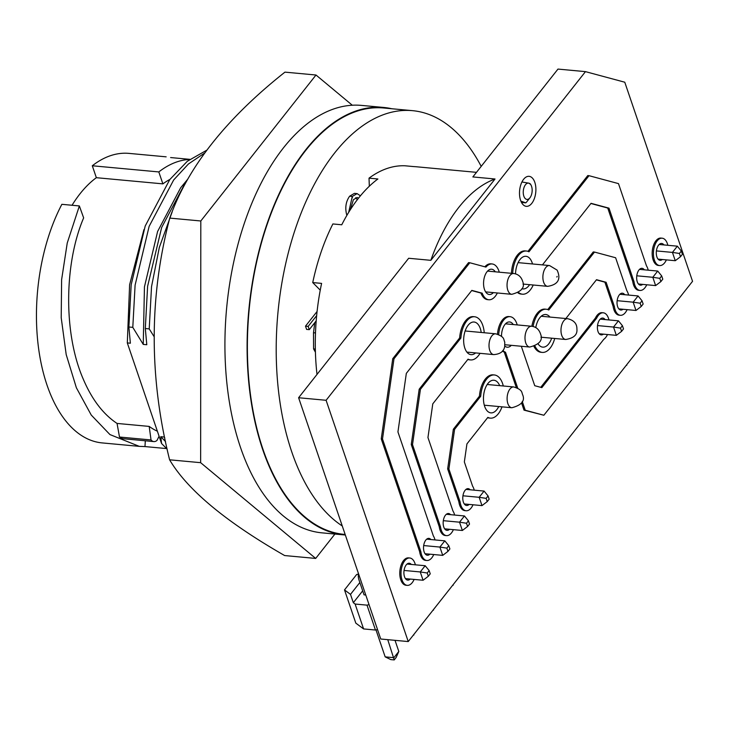 <?xml version="1.0" encoding="UTF-8"?>
<svg xmlns="http://www.w3.org/2000/svg" width="729" height="729" viewBox="0 0 729 729"><rect width="100%" height="100%" fill="white"/><g stroke="black" fill="none" stroke-linecap="round" stroke-linejoin="round"><path stroke-width="1.09" d="M352.508 197.769L352.007 196.839M334.921 534.047L315.684 558.432L284.638 555.553C225.762 521.8 187.417 489.879 169.602 459.808C149.035 377.513 149.081 296.949 169.757 218.099C187.654 167.388 226.045 118.736 284.948 72.135L315.994 75.014L352.307 105.24M315.684 558.432L200.648 462.678L200.803 220.978L169.757 218.099M200.803 220.978L315.994 75.014M200.648 462.678L169.602 459.808M172.235 211.702L159.314 247.459L151.532 286.652L149.217 328.888L145.308 328.524L147.613 286.287L161.647 227.521L186.187 181.129L187.927 178.887M204.457 153.181L188.401 164.007L173.675 179.963L149.135 226.355L135.102 285.121L132.796 327.357L128.878 326.993L131.184 284.766L145.217 225.99L169.757 179.607L187.335 161.255L206.553 150.32M145.308 440.799L144.98 446.576L139.294 446.358L109.933 434.566L91.253 415.056L76.381 387.782L66.193 354.576L61.209 317.707L61.619 279.663L67.241 243.012L79.361 205.942L83.644 217.889C64.416 262.868 63.077 332.825 83.243 379.089C91.918 399.456 103.19 414.236 117.05 423.431L149.19 426.41L151.04 439.952A11.628 6.269 95.3 0 0 153.855 441.592A11.628 6.269 95.3 0 0 156.99 440.434L159.077 436.243M157.364 431.204A130.846 70.494 -84.7 0 1 149.19 426.41M170.613 157.555L189.822 159.341M72.043 205.259A130.846 70.494 -84.7 0 1 96.356 177.694L162.877 183.863L158.813 171.935L92.291 165.765A145.381 78.331 -84.7 0 1 129.015 153.391L166.148 156.835M158.813 171.935A145.381 78.331 -84.7 0 1 189.713 159.423M481.204 166.367A214.107 115.355 95.3 0 0 412.532 110.662A214.107 115.355 95.3 0 0 297.186 223.612A214.107 115.355 95.3 0 0 291.746 451.843A214.107 115.355 95.3 0 0 342.256 525.964M412.532 110.662L383.7 107.992A214.107 115.355 95.3 0 0 268.363 220.933A214.107 115.355 95.3 0 0 262.923 449.164A214.107 115.355 95.3 0 0 344.161 534.375L345.154 534.466M430.839 260.326L495.027 178.997A158.603 85.448 95.3 0 0 430.839 260.326L408.668 258.266L298.608 397.733L326.1 400.285L585.469 71.633L624.771 82.213L692.55 281.312L408.24 641.566L326.1 400.285M495.027 178.997L472.857 176.937L557.977 69.082L585.469 71.633M317.006 374.424A158.603 85.448 -84.7 0 1 321.598 283.39L312.732 282.57A158.603 85.448 95.3 0 1 332.88 223.949L341.755 224.778A158.603 85.448 -84.7 0 1 377.886 178.988L369.02 178.158A158.603 85.448 -84.7 0 1 404.905 165.775L413.78 166.595A158.603 85.448 -84.7 0 1 416.268 166.759L476.484 172.345M534.804 182.323A15.063 8.119 95.3 0 0 529.09 176.327A15.063 8.119 95.3 0 0 520.971 184.273A15.063 8.119 95.3 0 0 520.588 200.338A15.063 8.119 95.3 0 0 526.302 206.334A15.063 8.119 95.3 0 0 534.421 198.388A15.063 8.119 95.3 0 0 534.804 182.323M521.937 181.986L528.862 183.17A8.192 4.41 95.3 0 0 524.169 187.089A8.192 4.41 95.3 0 0 523.841 196.156A8.192 4.41 95.3 0 0 529.937 197.787A8.192 4.41 95.3 0 0 531.569 186.36A8.192 4.41 95.3 0 0 531.104 185.239A8.192 4.41 95.3 0 0 528.862 183.17L530.439 184.264M529.937 197.787L526.939 201.596A13.477 7.263 -84.7 0 1 525.755 202.844L520.88 201.122M667.837 245.299A13.742 7.408 95.3 0 0 667.372 243.659A13.742 7.408 95.3 0 0 662.151 238.192A13.742 7.408 95.3 0 0 654.751 245.436A13.742 7.408 95.3 0 0 654.405 260.089A13.742 7.408 95.3 0 0 659.617 265.556A13.742 7.408 95.3 0 0 666.388 259.888M662.151 238.192L660.911 238.073A13.742 7.408 95.3 0 0 653.512 245.327A13.742 7.408 95.3 0 0 653.157 259.971A13.742 7.408 95.3 0 0 658.378 265.447L659.617 265.556M415.375 564.82A13.742 7.408 95.3 0 0 414.983 563.462A13.742 7.408 95.3 0 0 409.762 557.995A13.742 7.408 95.3 0 0 402.362 565.239A13.742 7.408 95.3 0 0 402.016 579.892A13.742 7.408 95.3 0 0 407.229 585.369A13.742 7.408 95.3 0 0 414.118 579.418M409.762 557.995L408.522 557.876A13.742 7.408 95.3 0 0 401.123 565.13A13.742 7.408 95.3 0 0 400.768 579.783A13.742 7.408 95.3 0 0 405.989 585.25L407.229 585.369M608.961 319.949A13.742 7.408 95.3 0 0 608.487 318.272A13.742 7.408 95.3 0 0 603.275 312.796A13.742 7.408 95.3 0 0 596.632 318.199L595.393 318.081L540.745 387.318M603.275 312.796L602.026 312.686A13.742 7.408 95.3 0 0 595.393 318.081M502.882 350.485A17.979 9.687 95.3 0 0 505.489 352.207L504.249 352.089L516.314 387.536M502.418 351.068A17.979 9.687 95.3 0 0 504.249 352.089M517.226 324.915A17.979 9.687 95.3 0 0 516.888 323.84A17.979 9.687 95.3 0 0 510.072 316.687A17.979 9.687 95.3 0 0 498.7 334.575M510.072 316.687L508.833 316.568A17.979 9.687 95.3 0 0 497.479 334.146M484.247 332.752A21.679 11.682 95.3 0 0 482.789 325.389A21.679 11.682 95.3 0 0 474.57 316.76A21.679 11.682 95.3 0 0 460.874 338.065L420.433 389.304L412.505 444.608L440.489 526.83A13.742 7.408 95.3 0 0 441.264 530.156A13.742 7.408 95.3 0 0 446.485 535.624A13.742 7.408 95.3 0 0 453.383 529.655M454.623 515.048A13.742 7.408 95.3 0 0 454.24 513.717A13.742 7.408 95.3 0 0 452.964 511.029L427.95 437.546L432.78 403.857L468.054 359.16A21.679 11.682 95.3 0 0 470.57 359.926A21.679 11.682 95.3 0 0 480.019 353.328M474.57 316.76L473.331 316.641A21.679 11.682 95.3 0 0 459.635 337.955L419.193 389.195L411.265 444.499L439.25 526.712A13.742 7.408 95.3 0 0 440.024 530.038A13.742 7.408 95.3 0 0 445.237 535.505L446.485 535.624M460.874 338.065L459.635 337.955M499.274 272.19A17.979 9.687 95.3 0 0 498.946 271.115A17.979 9.687 95.3 0 0 492.121 263.962A17.979 9.687 95.3 0 0 485.933 267.087L469.804 262.75L393.988 358.814L382.497 438.986L420.861 551.698A13.742 7.408 95.3 0 0 421.644 555.024A13.742 7.408 95.3 0 0 426.857 560.492A13.742 7.408 95.3 0 0 433.746 554.541M435.003 539.934A13.742 7.408 95.3 0 0 434.612 538.594A13.742 7.408 95.3 0 0 433.336 535.897L397.934 431.923L406.335 373.357L471.818 290.388L482.188 293.176A17.979 9.687 95.3 0 0 488.804 299.756A17.979 9.687 95.3 0 0 497.351 292.985M469.804 262.75L468.565 262.631L392.749 358.704L381.249 438.867L419.622 551.58A13.742 7.408 95.3 0 0 420.396 554.906A13.742 7.408 95.3 0 0 425.618 560.382L426.857 560.492M492.121 263.962L490.881 263.843A17.979 9.687 95.3 0 0 484.84 266.796M542.449 264.891L591.037 203.318L608.988 208.157L634.002 281.631A13.742 7.408 95.3 0 0 634.777 284.957A13.742 7.408 95.3 0 0 639.989 290.434A13.742 7.408 95.3 0 0 646.751 284.766M648.209 270.177A13.742 7.408 95.3 0 0 647.744 268.527A13.742 7.408 95.3 0 0 646.468 265.83L618.484 183.617L589.023 175.689L528.953 251.797A21.679 11.682 95.3 0 0 526.447 251.031A21.679 11.682 95.3 0 0 512.687 273.43M590.891 203.5L607.74 208.038L632.754 281.512A13.742 7.408 95.3 0 0 633.528 284.848A13.742 7.408 95.3 0 0 638.75 290.315L639.989 290.434M565.868 318.537L596.513 279.699L606.127 282.287L614.374 306.499A13.742 7.408 95.3 0 0 615.148 309.834A13.742 7.408 95.3 0 0 620.361 315.302A13.742 7.408 95.3 0 0 627.122 309.652M628.589 295.063A13.742 7.408 95.3 0 0 628.116 293.395A13.742 7.408 95.3 0 0 626.84 290.698L615.622 257.747L594.5 252.061L548.773 310.007A21.679 11.682 95.3 0 0 546.258 309.242A21.679 11.682 95.3 0 0 533.072 326.492M596.377 279.881L604.888 282.169L613.125 306.39A13.742 7.408 95.3 0 0 613.909 309.716A13.742 7.408 95.3 0 0 619.121 315.183L620.361 315.302M503.292 385.987A21.679 11.682 95.3 0 0 502.609 383.6A21.679 11.682 95.3 0 0 494.39 374.97A21.679 11.682 95.3 0 0 480.693 396.275L454.586 429.354L448.9 469.002L460.117 501.953A13.742 7.408 95.3 0 0 460.892 505.288A13.742 7.408 95.3 0 0 466.113 510.756A13.742 7.408 95.3 0 0 473.021 504.769M474.251 490.161A13.742 7.408 95.3 0 0 473.859 488.849A13.742 7.408 95.3 0 0 472.592 486.152L464.346 461.94L466.934 443.897L487.865 417.371A21.679 11.682 95.3 0 0 490.38 418.136A21.679 11.682 95.3 0 0 502.008 406.837M494.39 374.97L493.141 374.852A21.679 11.682 95.3 0 0 479.445 396.166L453.347 429.235L447.661 468.893L458.878 501.844A13.742 7.408 95.3 0 0 459.653 505.17A13.742 7.408 95.3 0 0 464.865 510.637L466.113 510.756M480.693 396.275L479.445 396.166M470.159 489.788A8.456 4.556 95.3 0 0 468.164 488.649A8.456 4.556 95.3 0 0 463.608 493.105A8.456 4.556 95.3 0 0 463.389 502.126A8.456 4.556 95.3 0 0 466.596 505.489A8.456 4.556 95.3 0 0 469.139 504.413M605.088 319.584A8.456 4.556 95.3 0 0 602.783 318.063A8.456 4.556 95.3 0 0 598.227 322.528A8.456 4.556 95.3 0 0 598.017 331.54A8.456 4.556 95.3 0 0 601.225 334.903A8.456 4.556 95.3 0 0 603.402 334.155M624.707 294.707A8.456 4.556 95.3 0 0 622.411 293.195A8.456 4.556 95.3 0 0 617.855 297.651A8.456 4.556 95.3 0 0 617.636 306.672A8.456 4.556 95.3 0 0 620.853 310.035A8.456 4.556 95.3 0 0 623.04 309.269M644.318 269.821A8.456 4.556 95.3 0 0 642.039 268.318A8.456 4.556 95.3 0 0 637.483 272.783A8.456 4.556 95.3 0 0 637.264 281.804A8.456 4.556 95.3 0 0 640.481 285.167A8.456 4.556 95.3 0 0 642.686 284.392M663.937 244.935A8.456 4.556 95.3 0 0 661.668 243.45A8.456 4.556 95.3 0 0 657.111 247.915A8.456 4.556 95.3 0 0 656.893 256.927A8.456 4.556 95.3 0 0 660.1 260.299A8.456 4.556 95.3 0 0 662.324 259.506M411.32 564.437A8.456 4.556 95.3 0 0 409.279 563.253A8.456 4.556 95.3 0 0 404.723 567.718A8.456 4.556 95.3 0 0 404.504 576.73A8.456 4.556 95.3 0 0 407.711 580.102A8.456 4.556 95.3 0 0 410.217 579.063M430.93 539.551A8.456 4.556 95.3 0 0 428.907 538.385A8.456 4.556 95.3 0 0 424.351 542.85A8.456 4.556 95.3 0 0 424.132 551.862A8.456 4.556 95.3 0 0 427.34 555.234A8.456 4.556 95.3 0 0 429.864 554.177M450.549 514.674A8.456 4.556 95.3 0 0 448.535 513.517A8.456 4.556 95.3 0 0 443.979 517.982A8.456 4.556 95.3 0 0 443.761 526.994A8.456 4.556 95.3 0 0 446.968 530.357A8.456 4.556 95.3 0 0 449.501 529.3M499.693 385.65A16.384 8.83 95.3 0 0 493.897 380.237A16.384 8.83 95.3 0 0 485.067 388.885A16.384 8.83 95.3 0 0 484.648 406.354A16.384 8.83 95.3 0 0 490.872 412.869A16.384 8.83 95.3 0 0 498.736 406.536M549.93 317.06A16.384 8.83 95.3 0 0 545.775 314.509A16.384 8.83 95.3 0 0 535.788 327.576M532.525 263.971A16.384 8.83 95.3 0 0 532.17 262.814A16.384 8.83 95.3 0 0 525.955 256.298A16.384 8.83 95.3 0 0 515.531 273.867M495.292 271.817A12.685 6.834 95.3 0 0 491.638 269.22A12.685 6.834 95.3 0 0 484.803 275.917A12.685 6.834 95.3 0 0 484.475 289.44A12.685 6.834 95.3 0 0 489.296 294.489A12.685 6.834 95.3 0 0 493.369 292.611M481.213 332.47A16.384 8.83 95.3 0 0 480.302 328.551A16.384 8.83 95.3 0 0 474.078 322.027A16.384 8.83 95.3 0 0 465.248 330.674A16.384 8.83 95.3 0 0 464.838 348.143A16.384 8.83 95.3 0 0 471.052 354.659A16.384 8.83 95.3 0 0 475.609 352.918M513.243 324.542A12.685 6.834 95.3 0 0 509.58 321.954A12.685 6.834 95.3 0 0 501.506 336.361M345.336 535.004A214.636 115.638 -84.7 0 1 344.106 534.904A214.636 115.638 -84.7 0 1 262.677 449.483A214.636 115.638 -84.7 0 1 268.126 220.687A214.636 115.638 -84.7 0 1 383.755 107.464A214.636 115.638 -84.7 0 1 391.783 108.739M344.106 534.904L321.936 532.844A214.636 115.638 -84.7 0 1 240.506 447.424A214.636 115.638 -84.7 0 1 245.946 218.627A214.636 115.638 -84.7 0 1 361.575 105.404L383.755 107.464M316.195 320.878L309.269 329.654L308.157 326.41L316.65 315.648M358.513 198.17L357.082 197.486L353.374 199.728L350.367 209.66M348.681 212.349L352.298 196.447L357.101 193.613L360.427 195.809M308.157 326.41L305.497 326.155L317.079 311.483M309.269 329.654L306.608 329.408L305.497 326.155M315.338 349.063L313.588 348.899L313.506 332.752L314.773 322.674M315.42 352.225L313.588 348.899M357.338 199.691L355.643 197.75M352.298 196.447L349.638 196.201L354.44 193.367L357.101 193.613M347.286 214.672L346.639 214.608C344.908 207.601 345.911 201.468 349.638 196.201M346.904 215.319L346.639 214.608M369.02 178.158L369.33 186.223M312.732 282.57L320.25 290.16M525.755 202.844L521.49 202.452M430.247 573.823L429.144 570.579L427.221 573.012L428.324 576.256L430.247 573.823M404.057 570.452L420.25 571.946L423.084 580.257L428.324 576.256M429.144 570.579L425.171 565.722L420.25 571.946L427.221 573.012M469.522 524.051L468.419 520.816L466.496 523.249L467.599 526.484L469.522 524.051M443.314 520.679L459.525 522.183L462.359 530.484L467.599 526.484M468.419 520.816L464.446 515.959L459.525 522.183L466.496 523.249M489.159 499.174L488.056 495.93L486.134 498.363L487.236 501.607L489.159 499.174M462.942 495.793L479.163 497.296L481.997 505.607L487.236 501.607M488.056 495.93L484.083 491.073L479.163 497.296L486.134 498.363M449.884 548.937L448.782 545.693L446.859 548.126L447.961 551.37L449.884 548.937M423.686 545.565L439.888 547.069L442.722 555.37L447.961 551.37M448.782 545.693L444.808 540.845L439.888 547.069L446.859 548.126M623.514 328.925L622.411 325.681L620.488 328.114L621.6 331.358L623.514 328.925M597.516 325.571L613.526 327.057L616.351 335.358L621.6 331.358M622.411 325.681L618.438 320.824L613.526 327.057L620.488 328.114M662.789 279.161L661.686 275.917L659.763 278.35L660.875 281.594L662.789 279.161M636.781 275.799L652.801 277.284L655.626 285.595L660.875 281.594M661.686 275.917L657.713 271.06L652.801 277.284L659.763 278.35M682.426 254.275L681.323 251.031L679.41 253.464L680.512 256.708L682.426 254.275M656.41 250.913L672.439 252.407L675.264 260.709L680.512 256.708M681.323 251.031L677.35 246.174L672.439 252.407L679.41 253.464M643.151 304.039L642.049 300.795L640.126 303.228L641.238 306.472L643.151 304.039M617.144 300.685L633.164 302.171L635.989 310.472L641.238 306.472M642.049 300.795L638.075 295.947L633.164 302.171L640.126 303.228M590.016 411.238L587.055 414.983M629.291 361.466L626.329 365.22M648.928 336.588L645.967 340.334M609.654 386.352L606.692 390.097M396.139 657.485L394.225 659.918L390.817 659.608L385.167 656.865L393.897 657.676L398.809 651.453L396.139 657.485M436.015 606.364L433.053 610.109M455.652 581.487L452.691 585.232M416.377 631.25L413.416 634.995M365.767 595.019L364.053 594.855L359.051 580.166A17.979 11.655 38.3 0 1 358.504 573.677M423.084 580.257L405.442 578.616M407.055 564.046L425.171 565.722M462.359 530.484L444.681 528.844M446.339 514.282L464.446 515.959M481.997 505.607L464.291 503.967M465.986 489.396L484.083 491.073M442.722 555.37L425.062 553.73M426.702 539.159L444.808 540.845M616.351 335.358L599.22 333.764M600.24 319.138L618.438 320.824M655.626 285.595L638.449 284M639.524 269.375L657.713 271.06M675.264 260.709L658.068 259.114M659.162 244.488L677.35 246.174M635.989 310.472L618.839 308.886M619.878 294.261L638.075 295.947M587.492 415.02L587.419 414.519M626.767 365.256L626.694 364.755M646.404 340.379L646.331 339.869M607.129 390.143L607.057 389.641M394.225 659.918L387.764 639.661M433.5 610.155L433.427 609.654M358.422 574.078L356.654 574.507L344.507 589.907L350.494 594.381L359.853 582.517M453.137 585.269L453.064 584.767M413.862 635.041L413.79 634.531M504.787 346.065A12.685 6.834 95.3 0 0 507.238 347.214A12.685 6.834 95.3 0 0 511.311 345.336M521.836 288.702A16.384 8.83 95.3 0 0 522.93 288.93A16.384 8.83 95.3 0 0 529.628 284.674M538.075 343.878A16.384 8.83 95.3 0 0 542.74 347.141A16.384 8.83 95.3 0 0 551.68 338.192M534.977 346.12A21.679 11.682 95.3 0 0 542.258 352.408A21.679 11.682 95.3 0 0 554.714 338.475M518.556 292.502A21.679 11.682 95.3 0 0 522.438 294.197A21.679 11.682 95.3 0 0 533.227 285.012M522.237 401.406L525.245 410.236L543.861 415.248L603.812 339.286A13.742 7.408 95.3 0 0 607.485 334.538M596.632 318.199L541.847 387.618L534.74 385.705L521.317 346.266M505.489 352.207L517.736 388.183M362.687 590.845L353.328 602.701L350.494 594.381M395.018 640.335L398.809 651.453M385.167 656.865L375.982 629.902M344.507 589.907L355.807 623.122L363.589 628.927L355.114 604.04L353.328 602.701M487.619 417.69A21.679 11.682 95.3 0 0 489.141 418.018L490.38 418.136M454.586 429.354L453.347 429.235M448.9 469.002L447.661 468.893M460.117 501.953L458.878 501.844M594.5 252.061L593.26 251.952L547.78 309.57M546.258 309.242L545.019 309.123A21.679 11.682 95.3 0 0 531.842 326.273M533.992 346.521A21.679 11.682 95.3 0 0 541.018 352.289L542.258 352.408M606.127 282.287L604.888 282.169M614.374 306.499L613.125 306.39M589.023 175.689L587.784 175.571L527.969 251.359M526.447 251.031L525.199 250.913A21.679 11.682 95.3 0 0 511.439 273.32M517.973 292.885A21.679 11.682 95.3 0 0 521.199 294.079L522.438 294.197M608.988 208.157L607.74 208.038M634.002 281.631L632.754 281.512M471.681 290.561L480.949 293.058A17.979 9.687 95.3 0 0 487.564 299.637L488.804 299.756M482.188 293.176L480.949 293.058M393.988 358.814L392.749 358.704M382.497 438.986L381.249 438.867M420.861 551.698L419.622 551.58M467.799 359.479A21.679 11.682 95.3 0 0 469.321 359.807L470.57 359.926M420.433 389.304L419.193 389.195M412.505 444.608L411.265 444.499M440.489 526.83L439.25 526.712M521.517 402.827L524.005 410.126L543.861 415.248M525.245 410.236L524.005 410.126M355.114 604.04L366.997 605.143L375.462 630.029L363.589 628.927M369.047 604.651L366.997 605.143M298.608 397.733L380.748 639.014L408.24 641.566M375.462 630.029L377.522 629.537M117.05 423.431L119.492 437.026L151.04 439.952M119.492 437.026L122.654 438.676L153.855 441.592M144.98 446.576L166.549 448.572M79.361 205.942L61.865 204.32A145.381 78.331 -84.7 0 0 39.703 355.706A145.381 78.331 -84.7 0 0 102.16 442.913L139.294 446.358M96.356 177.694L92.291 165.765M169.893 179.425A130.846 70.494 95.3 0 0 162.877 183.863M143.914 229.653L129.616 284.747L127.311 342.922L161.556 443.505L167.16 449.128M128.878 326.993L130.373 343.204L127.311 342.922M186.66 180.51L180.664 187.763L157.61 231.476L144.451 286.852L143.248 344.398L132.796 327.357M161.556 443.505L160.79 436.707L165.538 441.574M160.79 436.707L164.335 437.036L164.745 437.728M145.308 328.524L146.793 344.735L143.248 344.398M153.983 336.452L149.217 328.888M549.529 265.547L557.111 270.113C560.109 276.628 560.555 284.346 547.597 286.342A10.443 5.622 -84.7 0 1 544.627 284.274A10.443 5.622 -84.7 0 1 543.488 272.409A10.443 5.622 -84.7 0 1 549.529 265.547L518.082 262.631M557.138 276.409L556.838 277.038L557.138 276.409M567.618 318.701C573.933 320.222 577.031 323.685 576.912 329.089C577.514 334.739 573.778 338.201 565.695 339.486A10.443 5.622 -84.7 0 1 560.975 330.273A10.443 5.622 -84.7 0 1 567.618 318.701L541.21 316.249M513.69 273.521C518.246 274.131 521.262 276.801 522.729 281.522C525.08 287.481 521.417 291.746 511.758 294.316A10.443 5.622 -84.7 0 1 507.43 288.848A10.443 5.622 -84.7 0 1 508.323 278.36A10.443 5.622 -84.7 0 1 513.69 273.521L487.564 271.097M466.897 352.107L493.733 354.604A10.443 5.622 -84.7 0 1 489.451 341.372A10.443 5.622 -84.7 0 1 495.656 333.809L465.148 330.975M484.302 405.196L511.822 407.748A10.443 5.622 -84.7 0 1 507.411 401.879A10.443 5.622 -84.7 0 1 513.754 386.953L487.2 384.493M531.641 326.255C536.216 326.811 539.25 329.572 540.736 334.538C542.923 340.379 539.241 344.544 529.71 347.04A10.443 5.622 -84.7 0 1 525.299 341.181A10.443 5.622 -84.7 0 1 531.641 326.255L505.507 323.831M315.493 332.934L313.506 332.752M493.733 354.604C500.231 354.139 503.885 351.433 504.705 346.457L504.741 342.056C503.338 339.286 504.997 336.771 495.656 333.809M511.822 407.748C521.353 405.251 525.026 401.087 522.848 395.246C521.454 392.494 523.149 389.951 513.754 386.953M531.104 185.239L530.411 183.927M529.71 347.04L504.942 344.744M511.758 294.316L485.632 291.892M565.695 339.486L540.918 337.19M547.597 286.342L522.985 284.055"/></g></svg>
